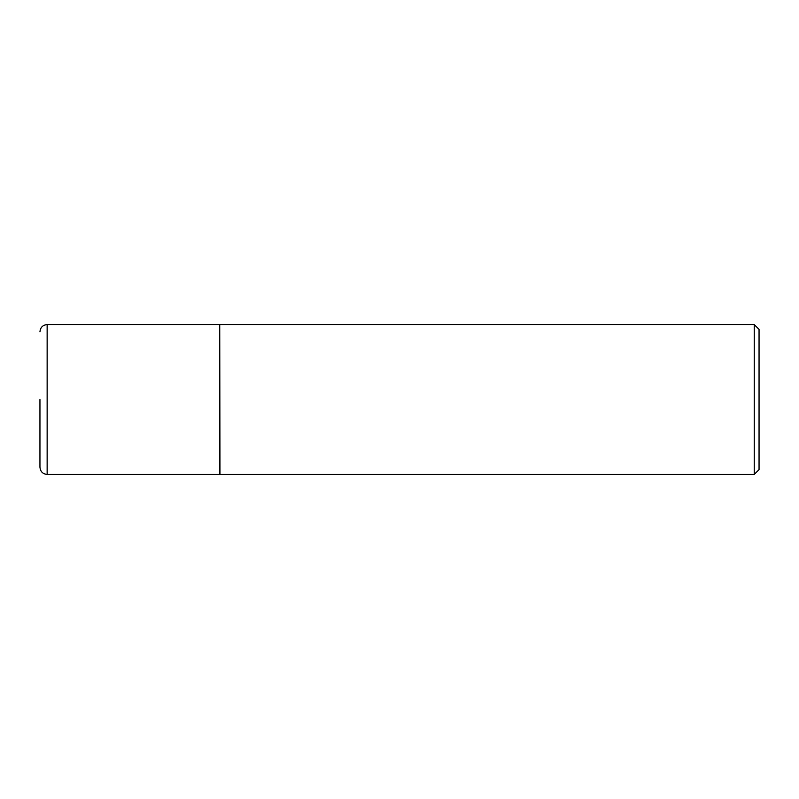 <?xml version="1.0" encoding="UTF-8"?>
<svg xmlns="http://www.w3.org/2000/svg" width="799" height="799" viewBox="0 0 799 799"><rect width="100%" height="100%" fill="white"/><g stroke="black" fill="none" stroke-linecap="round" stroke-linejoin="round"><path stroke-width="1.2" d="M47.141 474.406L47.141 324.594L219.725 324.594L219.725 474.406L47.141 474.406C42.806 474.017 40.409 471.62 39.95 467.215L39.95 399.5M219.725 324.833L219.965 474.406L754.256 474.406L754.256 324.594L759.05 329.388L759.05 469.612L754.256 474.406M47.141 324.594C42.806 324.983 40.409 327.38 39.95 331.785M219.965 324.594L754.256 324.594"/></g></svg>
